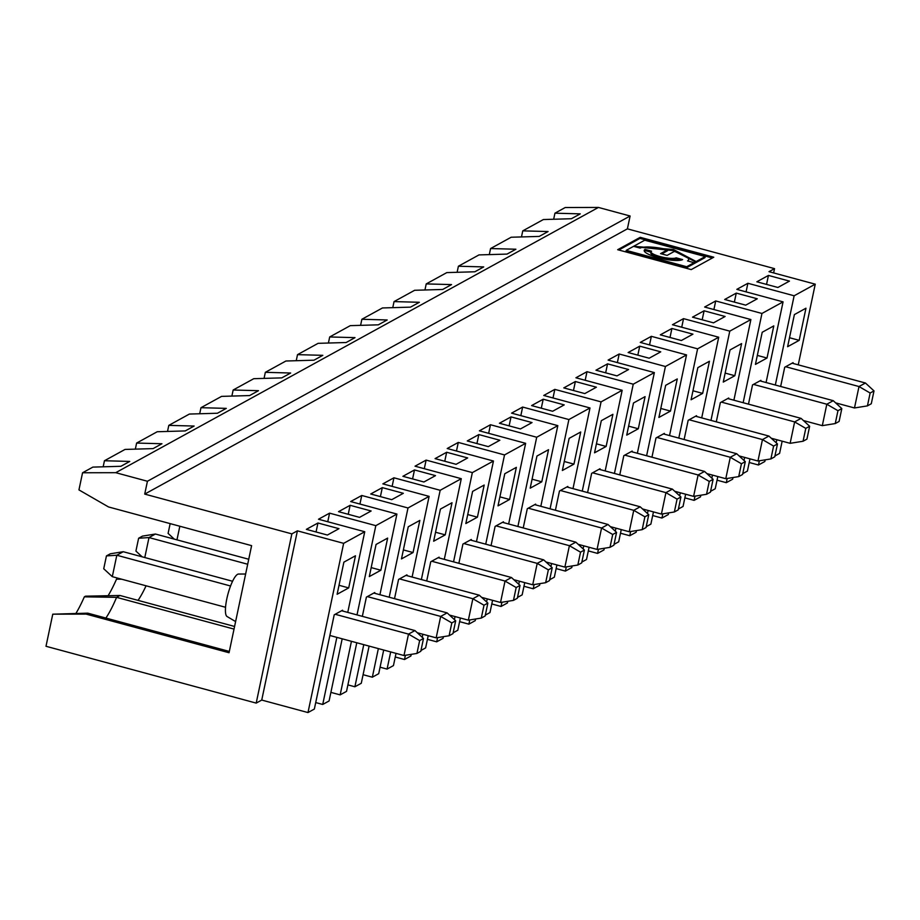 <?xml version="1.0" encoding="UTF-8"?>
<svg xmlns="http://www.w3.org/2000/svg" width="920" height="920" viewBox="0 0 920 920"><rect width="100%" height="100%" fill="white"/><g stroke="black" fill="none" stroke-linecap="round" stroke-linejoin="round"><path stroke-width="1.38" d="M380.409 496.616L382.306 487.623L370.714 493.994L391.736 499.675L403.328 493.304L382.306 487.623M225.549 607.28L112.297 576.667L103.73 568.767L106.444 555.91L110.308 553.794L123.245 551.712L232.587 581.267M416.933 653.442L420.796 651.314L423.499 638.469L419.647 640.584L416.933 653.442L403.983 655.523L408.503 634.098L414.943 630.568L423.499 638.469M229.321 651.429L87.802 613.168L52.762 614.181L46 646.277L256.197 703.098L291.858 533.876L144.716 494.097L147.43 481.252L115.748 472.684L598.425 207.437L565.236 207.517L554.944 213.187L580.255 213.865L571.389 218.73L543.352 219.546L522.767 230.862L548.078 231.541L539.212 236.417L511.175 237.233L490.578 248.549L515.901 249.228L507.035 254.092L478.998 254.909L458.401 266.225L483.724 266.915L474.858 271.779L446.821 272.596L426.224 283.912L451.536 284.59L442.681 289.466L414.644 290.283L394.047 301.599L419.359 302.277L410.504 307.142L382.467 307.959L361.87 319.274L387.182 319.964L378.327 324.829L350.29 325.645L329.693 336.961L355.005 337.64L346.15 342.516L318.113 343.332L297.516 354.648L322.828 355.327L313.973 360.191L285.924 361.008L265.339 372.324L290.651 373.014L281.784 377.878L253.747 378.695L233.162 390.011L258.474 390.69L249.607 395.565L221.57 396.382L200.974 407.698L226.297 408.376L217.43 413.241L189.393 414.058L168.797 425.373L194.12 426.052L185.254 430.928L157.216 431.744L136.62 443.06L161.931 443.739L153.077 448.615L125.039 449.431L104.443 460.747L103.166 466.808M104.443 460.747L129.754 461.426L120.899 466.291L92.862 467.107L82.558 472.765L78.948 489.9L108.525 506.954L251.608 545.64L229.045 652.74L86.112 614.1L52.762 614.181M115.748 472.684L82.558 472.765M291.858 533.876L297.401 530.84L261.74 700.062L256.197 703.098M108.1 595.723A76.349 18.48 105.1 0 0 116.529 579.14L121.751 579.221M118.979 578.473L116.529 579.14M75.923 613.41A76.349 18.48 105.1 0 0 84.352 596.827L116.587 597.344L234.025 629.096M234.577 626.462L119.979 595.481L85.525 596.183L84.352 596.827M774.939 455.952L779.585 453.399L782.161 441.174M759.368 460.782L758.471 465.002L764.842 461.495L765.198 459.85M758.471 465.002L749.213 462.495M742.762 473.639L747.408 471.086L749.984 458.861M727.191 478.469L726.294 482.678L732.665 479.182L733.021 477.526M726.294 482.678L717.036 480.182M710.585 491.326L715.231 488.761L717.807 476.537M695.002 496.144L694.117 500.365L700.488 496.869L700.844 495.213M694.117 500.365L684.859 497.858M678.396 509.001L683.054 506.448L685.63 494.224M662.825 513.832L661.94 518.052L668.311 514.544L668.656 512.889M661.94 518.052L652.682 515.545M646.219 526.688L650.877 524.135L653.453 511.911M630.648 531.518L629.763 535.727L636.134 532.231L636.479 530.575M629.763 535.727L620.505 533.232M614.043 544.364L618.688 541.811L621.264 529.587M598.471 549.194L597.586 553.414L603.957 549.918L604.302 548.262M597.586 553.414L588.328 550.908M581.865 562.051L586.511 559.498L589.087 547.273M566.294 566.881L565.409 571.101L571.78 567.594L572.125 565.938M565.409 571.101L556.151 568.594M549.688 579.738L554.334 577.185L556.91 564.96M534.117 584.568L533.232 588.777L539.603 585.281L539.948 583.625M533.232 588.777L523.963 586.281M517.511 597.413L522.158 594.86L524.733 582.636M501.94 602.244L501.055 606.464L507.426 602.968L507.771 601.312M501.055 606.464L491.786 603.957M485.334 615.101L489.98 612.547L492.556 600.323M469.763 619.931L468.866 624.151L475.237 620.644L475.594 618.987M468.866 624.151L459.609 621.644M453.157 632.787L457.803 630.234L460.379 617.998M437.586 637.617L436.69 641.827L443.06 638.331L443.417 636.674M436.69 641.827L427.432 639.331M420.969 650.463L425.626 647.91L428.202 635.685M405.398 655.293L404.512 659.513L410.883 656.006L411.24 654.361M404.512 659.513L395.255 657.006M390.69 651.923L387.078 669.093L393.449 665.597L396.025 653.372M387.078 669.093L380.075 667.207M378.361 648.6L372.335 677.2L378.706 673.693L383.697 650.037M372.335 677.2L363.078 674.693M363.768 644.655L354.89 686.78L361.272 683.284L369.104 646.093M354.89 686.78L347.898 684.882M351.44 641.32L340.159 694.876L346.529 691.38L356.776 642.758M340.159 694.876L330.901 692.38M336.858 637.376L322.713 704.467L329.084 700.959L342.183 638.813M322.713 704.467L315.721 702.569M297.401 530.84L343.643 543.341L307.981 712.563L314.353 709.056L334.213 614.813L335.179 614.284L408.503 634.098L419.647 640.584M307.981 712.563L261.74 700.062M144.716 494.097L627.394 228.85L774.536 268.64L773.628 272.93M147.43 481.252L630.108 216.005L627.394 228.85M598.425 207.437L630.108 216.005M523.227 527.93L527.286 508.714L528.252 508.185L601.577 528.011L608.005 524.469L616.572 532.37L612.708 534.485L610.006 547.342L613.87 545.215L616.572 532.37M343.643 543.341L364.745 531.737L318.504 519.236L329.578 513.153L375.82 525.653L396.922 514.061L350.681 501.549L361.755 495.477L407.997 507.978L429.111 496.374L382.858 483.874L393.933 477.791L440.174 490.291L461.288 478.687L415.035 466.187L426.109 460.103L472.351 472.604L493.465 461.012L447.223 448.511L458.286 442.428L504.528 454.928L525.642 443.325L479.4 430.824L490.463 424.741L536.705 437.241L557.819 425.638L511.577 413.137L522.64 407.054L568.893 419.554L589.996 407.962L543.754 395.462L554.817 389.378L601.07 401.879L622.173 390.275L575.931 377.775L587.006 371.691L585.189 380.282M587.592 492.568L591.64 473.351L600.001 468.751L599.851 469.499M329.693 336.961L328.417 343.034M564.213 404.892L543.191 399.211L531.61 405.582L552.632 411.263L564.213 404.892M541.305 408.192L543.191 399.211M589.996 407.962L572.999 488.623M601.312 420.681L594.538 452.812L606.13 446.441L612.904 414.31L601.312 420.681M584.809 393.576L596.39 387.205L575.368 381.524L563.787 387.895L584.809 393.576M596.436 443.819L606.13 446.441M573.482 390.517L575.368 381.524M592.606 472.811L665.931 492.637L672.37 489.106L680.926 497.007L677.074 499.123L674.36 511.98L678.224 509.852L680.926 497.007M599.035 469.28L672.37 489.106M554.817 389.378L553.012 397.957M601.07 401.879L582.256 491.13M583.763 545.836L583.119 548.872M622.173 390.275L605.176 470.936M555.415 510.243L559.463 491.027L566.858 486.967L640.182 506.782L648.749 514.683L644.885 516.81L633.754 510.324L640.182 506.782M674.36 511.98L661.411 514.061L642.539 508.955M661.411 514.061L665.931 492.637L677.074 499.123M566.858 486.967L567.824 486.427L567.674 487.186M551.586 563.511L550.942 566.559M644.885 516.81L642.183 529.655L646.047 527.539L648.749 514.683M642.183 529.655L629.234 531.748L610.362 526.642M569.135 438.357L562.361 470.488L573.953 464.128L580.716 431.997L569.135 438.357M568.893 419.554L550.079 508.806M560.429 490.498L633.754 510.324L629.234 531.748M564.259 461.506L573.953 464.128M265.339 372.324L264.063 378.396M499.859 440.254L478.837 434.573L467.256 440.944L488.278 446.625L499.859 440.254M476.94 443.566L478.837 434.573M525.642 443.325L508.645 523.986M536.958 456.044L530.184 488.175L541.776 481.815L548.538 449.684L536.958 456.044M520.455 428.938L532.036 422.579L511.014 416.898L499.433 423.257L520.455 428.938M532.082 479.193L541.776 481.815M509.128 425.879L511.014 416.898M528.252 508.185L534.681 504.643L608.005 524.469M490.463 424.741L488.658 433.331M536.705 437.241L517.903 526.493M534.681 504.643L535.647 504.114L535.486 504.861M519.409 581.198L518.765 584.246M557.819 425.638L540.822 506.31M491.05 545.617L495.109 526.401L502.504 522.33L575.828 542.156L584.395 550.056L580.531 552.172L569.399 545.686L575.828 542.156M610.006 547.342L597.057 549.424L578.185 544.318M597.057 549.424L601.577 528.011L612.708 534.485M502.504 522.33L503.47 521.801L503.309 522.548M487.232 598.885L486.588 601.921M580.531 552.172L577.829 565.029L581.681 562.902L584.395 550.056M577.829 565.029L564.88 567.111L546.009 562.005M504.781 473.731L498.007 505.862L509.588 499.491L516.361 467.36L504.781 473.731M504.528 454.928L485.725 544.168M496.064 525.86L569.399 545.686L564.88 567.111M499.905 496.869L509.588 499.491M200.974 407.698L199.697 413.758M435.505 475.628L414.483 469.947L402.902 476.307L423.913 481.988L435.505 475.628M412.585 478.929L414.483 469.947M461.288 478.687L444.291 559.348M472.604 491.406L465.83 523.537L477.411 517.178L484.184 485.047L472.604 491.406M456.09 464.312L467.682 457.941L446.66 452.26L435.079 458.62L456.09 464.312M467.728 514.556L477.411 517.178M444.762 461.242L446.66 452.26M458.873 563.293L462.921 544.077L463.887 543.547L537.211 563.373L543.651 559.832L552.218 567.732L548.354 569.859L545.652 582.705L549.504 580.589L552.218 567.732M463.887 543.547L470.327 540.017L543.651 559.832M426.109 460.103L424.304 468.694M472.351 472.604L453.548 561.855M470.327 540.017L471.293 539.476L471.132 540.235M455.043 616.561L454.411 619.608M493.465 461.012L476.468 541.673M426.696 580.98L430.744 561.764L438.15 557.692L511.474 577.518L520.041 585.419L516.178 587.535L505.034 581.049L511.474 577.518M545.652 582.705L532.703 584.786L513.832 579.692M532.703 584.786L537.211 563.373L548.354 569.859M438.15 557.692L439.116 557.163L438.955 557.911M422.866 634.248L422.234 637.295M516.178 587.535L513.463 600.392L517.327 598.264L520.041 585.419M513.463 600.392L500.526 602.473L481.654 597.367M440.427 509.093L433.653 541.224L445.234 534.865L452.007 502.734L440.427 509.093M440.174 490.291L421.371 579.542M431.71 561.234L505.034 581.049L500.526 602.473M435.551 532.243L445.234 534.865M748.477 404.156L752.525 384.928L759.931 380.868L833.255 400.683L841.823 408.584L837.959 410.711L835.256 423.556L839.109 421.44L841.823 408.584M759.931 380.868L760.897 380.339L760.736 381.087M744.648 457.412L744.015 460.46M775.33 385.031L794.132 295.78L747.891 283.279L736.828 289.363L783.069 301.863L766.072 382.524M757.286 298.793L736.264 293.112L724.684 299.483L745.706 305.164L757.286 298.793M734.367 302.093L736.264 293.112M522.767 230.862L521.479 236.934M554.944 213.187L553.667 219.248M794.385 314.582L787.612 346.714L799.192 340.342L805.966 308.211L794.385 314.582M789.463 281.117L768.442 275.425L756.861 281.796L777.883 287.477L789.463 281.117M766.544 284.418L768.442 275.425M789.509 337.732L799.192 340.342M780.654 386.469L784.714 367.252L785.668 366.723L859.004 386.538L865.432 383.007L874 390.908L870.136 393.024L867.433 405.881L871.286 403.753L874 390.908M774.536 268.64L769.005 271.676L815.246 284.176L798.249 364.837M785.668 366.723L792.108 363.181L865.432 383.007M747.891 283.279L746.085 291.858M792.108 363.181L793.074 362.652L792.913 363.4M776.836 439.737L776.192 442.773M794.132 295.78L815.246 284.176M867.433 405.881L854.484 407.962L835.613 402.856M854.484 407.962L859.004 386.538L870.136 393.024M640.205 237.325L617.676 249.711L691.242 269.594L713.77 257.22L640.205 237.325L639.975 238.395L618.827 250.021M712.39 257.979L639.975 238.395M688.263 261.108A25.311 5.577 11.9 0 0 688.379 260.797L688.608 259.727A25.311 5.577 11.9 0 1 687.539 260.912L694.071 262.683L686.711 266.731L626.221 250.378L644.736 240.2L705.226 256.553L694.312 262.556L695.439 261.165L673.474 249.515L633.592 246.33L640.136 248.101A25.311 5.577 11.9 0 1 667.759 249.677L667.529 250.746L661.721 253.931M694.312 262.556L694.082 263.626L705.007 257.623L705.226 256.553M694.071 262.683L693.852 263.752L686.481 267.8L686.711 266.731M644.23 250.93A20.067 4.416 -168.1 0 1 644.817 250.493L645.035 249.423L651.578 251.194A13.087 2.886 11.9 0 0 651.026 251.804L650.808 252.873A13.087 2.886 11.9 0 0 661.422 258.037A13.087 2.886 11.9 0 0 675.878 258.888L680.708 260.199M675.878 258.888L676.096 257.818L682.64 259.589A20.067 4.416 11.9 0 1 660.48 258.279A20.067 4.416 11.9 0 1 644.195 250.367A20.067 4.416 11.9 0 1 645.035 249.423M688.608 259.727A25.311 5.577 11.9 0 0 674.303 251.436L667.103 255.392L660.571 253.621L667.759 249.677M635.087 246.732L673.256 250.596L695.232 261.683M644.817 250.493L650.957 252.16M651.026 251.804A13.087 2.886 11.9 0 0 661.653 256.967A13.087 2.886 11.9 0 0 676.096 257.818M686.481 267.8L625.991 251.447L626.221 250.378M490.578 248.549L489.302 254.61M725.109 316.48L704.087 310.799L692.507 317.159L713.518 322.839L725.109 316.48M702.19 319.78L704.087 310.799M743.153 402.707L761.956 313.467L715.714 300.955L704.639 307.038L750.893 319.539L733.895 400.211M762.208 332.269L755.435 364.4L767.015 358.029L773.789 325.898L762.208 332.269M757.332 355.407L767.015 358.029M753.491 384.399L826.815 404.225L833.255 400.683M715.714 300.955L713.908 309.546M761.956 313.467L783.069 301.863M716.3 421.831L720.348 402.615L727.755 398.544L801.078 418.37L809.646 426.27L805.782 428.386L803.068 441.243L806.932 439.127L809.646 426.27M835.256 423.556L822.307 425.649L803.436 420.543M822.307 425.649L826.815 404.225L837.959 410.711M727.755 398.544L728.72 398.015L728.559 398.762M712.471 475.099L711.838 478.147M458.401 266.225L457.125 272.297M692.932 334.167L671.91 328.474L660.318 334.846L681.341 340.526L692.932 334.167M670.013 337.467L671.91 328.474M710.976 420.394L729.779 331.142L683.537 318.642L672.462 324.725L718.716 337.226L701.707 417.887M730.031 349.945L723.258 382.076L734.838 375.716L741.612 343.585L730.031 349.945M725.155 373.094L734.838 375.716M721.314 402.086L794.638 421.912L801.078 418.37M683.537 318.642L681.731 327.233M729.779 331.142L750.893 319.539M684.123 439.518L688.171 420.302L695.577 416.231L768.901 436.057L777.469 443.957L773.605 446.073L770.891 458.93L774.755 456.803L777.469 443.957M803.068 441.243L790.13 443.325L771.259 438.23M790.13 443.325L794.638 421.912L805.782 428.386M695.577 416.231L696.543 415.702L696.382 416.449M680.294 492.786L679.65 495.822M426.224 283.912L424.948 289.984M660.744 351.842L639.733 346.161L628.141 352.532L649.163 358.214L660.744 351.842M637.836 355.143L639.733 346.161M678.799 438.081L697.601 348.829L651.36 336.329L640.285 342.412L686.527 354.913L669.53 435.574M697.855 367.632L691.081 399.763L702.661 393.392L709.435 361.261L697.855 367.632M692.967 390.77L702.661 393.392M689.137 419.773L762.461 439.587L768.901 436.057M651.36 336.329L649.543 344.908M697.601 348.829L718.716 337.226M651.946 457.205L655.994 437.978L663.4 433.918L736.724 453.732L745.292 461.633L741.428 463.76L738.714 476.606L742.578 474.49L745.292 461.633M770.891 458.93L757.953 461.012L739.082 455.906M757.953 461.012L762.461 439.587L773.605 446.073M663.4 433.918L664.366 433.377L664.206 434.136M648.117 510.462L647.473 513.509M394.047 301.599L392.771 307.659M628.567 369.529L607.556 363.848L595.964 370.208L616.986 375.889L628.567 369.529M605.659 372.83L607.556 363.848M646.61 455.756L665.424 366.505L619.183 354.004L608.108 360.088L654.35 372.588L637.353 453.261M665.666 385.319L658.904 417.45L670.484 411.079L677.258 378.948L665.666 385.319M660.79 408.457L670.484 411.079M656.96 437.448L730.284 457.274L736.724 453.732M619.183 354.004L617.366 362.595M665.424 366.505L686.527 354.913M619.769 474.881L623.817 455.664L631.223 451.593L704.547 471.419L713.103 479.32L709.251 481.436L698.107 474.961L704.547 471.419M738.714 476.606L725.776 478.699L706.894 473.593M725.776 478.699L730.284 457.274L741.428 463.76M631.223 451.593L632.178 451.065L632.029 451.812M615.94 528.149L615.296 531.197M709.251 481.436L706.537 494.293L710.401 492.177L713.103 479.32M706.537 494.293L693.599 496.374L674.716 491.28M587.006 371.691L633.247 384.192L654.35 372.588M633.247 384.192L614.433 473.443M626.727 435.125L638.307 428.766L645.081 396.635L633.489 402.994L626.727 435.125M624.783 455.135L698.107 474.961L693.599 496.374M628.613 426.144L638.307 428.766M138.057 600.369A67.321 16.295 105.1 0 0 146.073 585.798M87.802 613.168L86.112 614.1M119.979 595.481L116.587 597.344A67.321 16.295 105.1 0 1 105.88 618.056M449.109 635.755L452.973 633.638L455.687 620.781L451.823 622.909L449.109 635.755L436.172 637.836L440.68 616.423L447.12 612.881L455.687 620.781M451.823 622.909L440.68 616.423L367.356 596.597L374.762 592.526L374.601 593.273M335.179 614.284L342.573 610.213L342.424 610.96M362.342 616.342L366.39 597.126L367.356 596.597M436.172 637.836L417.289 632.741M341.619 610.742L414.943 630.568M403.983 655.523L329.854 635.478M123.245 551.712L116.817 555.243L112.297 576.667M230.564 585.994L116.817 555.243L106.444 555.91M235.612 621.575L227.056 616.515A22.034 5.336 -74.9 0 1 226.814 598.851A22.034 5.336 -74.9 0 1 238.533 574.057L245.628 574.011M247.687 564.247L148.994 537.567L155.422 534.025L248.745 559.256M142.129 556.807L135.918 551.08L138.621 538.234L148.994 537.567L144.785 557.531M396.922 514.061L379.925 594.722M375.82 525.653L357.006 614.905M387.653 538.096L376.061 544.456L369.299 576.587L380.88 570.227L387.653 538.096M329.578 513.153L327.761 521.743M373.796 593.055L447.12 612.881M348.231 514.291L350.129 505.31L338.537 511.669L359.559 517.362L371.139 510.991L350.129 505.31M371.185 567.605L380.88 570.227M364.745 531.737L347.748 612.398M337.122 594.274L348.703 587.903L355.476 555.772L343.884 562.143L337.122 594.274M316.054 531.978L317.952 522.997L306.36 529.356L327.382 535.037L338.962 528.678L317.952 522.997M339.008 585.292L348.703 587.903M155.422 534.025L142.485 536.107L138.621 538.234M361.87 319.274L360.594 325.346M297.516 354.648L296.24 360.709M522.64 407.054L520.835 415.644M233.162 390.011L231.874 396.072M458.286 442.428L456.481 451.007M136.62 443.06L135.343 449.121M361.755 495.477L359.938 504.056M174.305 539.131L168.095 533.404L170.154 523.618M179.837 526.228L176.962 539.844M481.286 618.079L468.349 620.16L472.857 598.736L479.297 595.206L487.864 603.094L484 605.222L481.286 618.079L485.15 615.952L487.864 603.094M484 605.222L472.857 598.736L399.533 578.91L406.939 574.851L406.778 575.598M468.349 620.16L449.466 615.054M408.25 526.78L401.476 558.911L413.057 552.54L419.83 520.409L408.25 526.78M394.519 598.667L398.567 579.439L399.533 578.91M407.997 507.978L389.195 597.218M429.111 496.374L412.103 577.035M405.973 575.379L479.297 595.206M403.362 549.918L413.057 552.54M168.797 425.373L167.52 431.445M393.933 477.791L392.127 486.381"/></g></svg>

